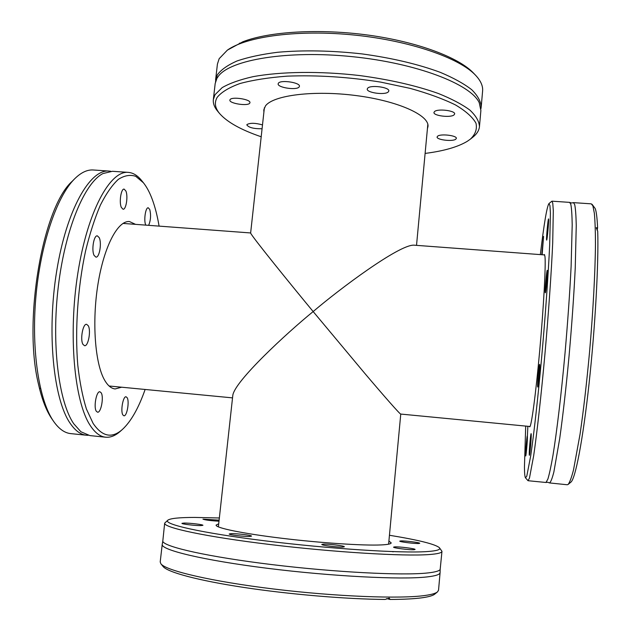 <?xml version="1.0" encoding="UTF-8"?>
<svg xmlns="http://www.w3.org/2000/svg" width="631" height="631" viewBox="0 0 631 631"><rect width="100%" height="100%" fill="white"/><g stroke="black" fill="none" stroke-linecap="round" stroke-linejoin="round"><path stroke-width="0.95" d="M440.162 569.533L440.091 572.617C439.957 574.533 435.548 575.977 426.864 576.947C401.426 579.881 331.559 576.363 267.394 568.294C203.135 560.249 160.763 549.94 162.222 544.387L162.774 541.359C164.502 546.951 208.609 556.913 271.882 564.595C335.077 572.293 402.318 575.677 427.219 573.003C434.798 572.214 439.113 571.063 440.162 569.533L441.968 551.32C441.866 552.874 437.496 553.955 428.867 554.57C403.58 556.455 333.933 552.267 269.887 544.506C205.738 536.768 163.334 527.611 164.667 523.154L167.901 520.133C170.544 518.343 179.488 517.444 194.734 517.428L219.351 517.98M88.182 435.311L86.486 435.232C80.65 434.656 75.215 430.689 70.183 423.33C53.525 399.549 46.655 332.821 56.656 271.298C66.547 209.673 90.028 168.982 109.06 171.064L110.748 171.277M569.919 202.472L571.497 203.008L573.453 202.638L574.707 204.618C575.527 208.609 576.04 215.581 576.253 225.535L575.243 267.954C573.926 295.063 571.852 324.508 569.036 356.278C566.086 387.765 562.978 415.174 559.713 438.521L553.86 472.012C552.164 478.621 550.713 482.258 549.491 482.928L547.637 482.226L545.989 482.486L547.905 479C549.412 473.984 551.1 466.08 552.985 455.282C556.857 431.43 561.298 394.154 565.013 353.297C567.758 321.913 569.793 292.942 571.118 266.392L572.199 224.857C572.041 215.116 571.583 208.277 570.834 204.357L569.651 202.377L551.92 201.171L552.756 203.119L553.308 210.659L552.709 242.612C551.439 271.693 548.591 312.818 544.924 354.18C541.201 395.361 537.052 432.503 533.676 455.685L529.464 478.069L528.029 480.712L525.481 477.817C524.866 476.981 524.519 473.447 524.44 467.232L525.694 426.091M215.502 81.809L217.301 74.908C221.063 69.741 227.681 65.072 237.169 60.915C248.259 57.161 261.755 54.274 277.672 52.27C303.582 49.983 331.701 50.527 362.036 53.911C392.08 58.02 418.164 64.173 440.288 72.352C453.5 77.913 463.966 83.694 471.704 89.697C477.746 95.691 480.909 101.473 481.193 107.057L480.917 108.769M440.091 572.617L438.537 590.222L437.504 591.886C435.729 593.353 431.628 594.544 425.207 595.459C400.717 599.064 336.023 596.611 273.838 589.031C211.582 581.474 165.843 570.661 160.889 563.791L160.203 561.945L162.222 544.387M218.712 523.785L216.102 525.087C215.431 527.871 242.249 533.479 281.418 538.219C320.516 542.968 363.874 545.799 381.376 544.916C387.82 544.6 391.094 543.914 391.196 542.873L388.901 541.067M164.667 523.154L162.774 541.359M437.504 591.886L434.775 594.118C433 595.585 428.946 596.784 422.612 597.707C414.835 598.819 403.974 599.395 390.029 599.45L386.685 598.59M390.029 599.45L389.303 598.133L385.099 599.442C346.766 599.198 289.771 594.41 243.787 587.429C197.74 580.449 167.562 572.214 163.106 566.52L160.889 563.791M389.445 535.262C418.629 540.033 435.28 544.182 439.405 547.708C441.006 549.625 436.786 550.926 426.745 551.597C401.111 553.371 329.145 548.804 265.178 540.862C201.1 532.943 162.151 524.014 167.901 520.133M394.714 546.88C399.155 546.564 415.655 548.654 415.088 549.475L414.023 549.727C409.708 550.074 392.908 547.945 393.57 547.14L394.714 546.88M323.348 544.127C328.467 543.827 344.912 545.894 344.329 546.777L342.885 547.085C337.893 547.416 321.132 545.302 321.818 544.435L323.348 544.127M231.238 533.645C236.846 533.447 252.084 535.309 251.524 536.137L249.624 536.46C244.126 536.689 228.588 534.788 229.234 533.968L231.238 533.645M184.086 523.052C189.592 522.949 203.442 524.613 202.93 525.315L200.887 525.599C195.476 525.726 181.357 524.038 181.941 523.336L184.086 523.052M218.996 521.214C210.494 520.709 205.146 520.023 202.953 519.147L219.115 520.165M400.795 540.925C404.873 540.672 420.246 542.597 419.725 543.299L418.747 543.504C414.78 543.78 399.147 541.824 399.762 541.13L400.795 540.925M86.486 435.232L70.767 433.615C64.717 433.016 59.062 429.033 53.816 421.666L53.674 421.461C39.209 400.953 31.25 350.994 35.801 297.856C40.329 244.71 56.656 196.833 74.387 179.07C80.871 172.578 87.173 169.558 93.301 169.991L109.06 171.064M135.539 224.36L129.458 221.552C117.926 220.337 104.076 246.137 97.994 283.982C91.842 321.763 95.029 363.582 104.565 380.059C107.751 385.604 111.277 388.562 115.15 388.941L121.625 387.205M110.811 386.164L109.889 386.677M128.282 172.373L112.444 171.293L102.948 173.557C84.625 182.832 65.174 228.856 58.304 286.537C51.363 344.187 58.636 401.718 73.693 423.685L80.886 431.746L89.854 435.579L105.653 437.204C100.092 436.66 94.918 432.708 90.146 425.357C74.348 401.608 68.069 334.753 77.873 273.034C87.559 211.219 110.141 170.346 128.282 172.373C133.125 172.776 137.55 175.481 141.573 180.482L143.426 182.785C146.81 187.028 149.792 192.644 152.363 199.641C155.155 207.268 157.395 216.094 159.091 226.119M52.113 419.205L51.979 419.008C47.033 411.869 42.924 401.892 39.643 389.075L40.061 388.31M39.643 389.075L38.562 384.5C22.732 321.132 42.727 206.913 72.297 181.2L74.387 179.07M145.13 389.469C138.528 408.249 130.933 421.603 122.335 429.514C111.892 438.719 102.143 436.668 93.096 423.362L86.408 408.983C82.59 396.733 79.719 382.157 77.794 365.254C74.837 329.966 77.716 287.357 85.571 251.004C89.847 233.502 94.784 218.2 100.384 205.114C106.205 193.599 112.192 185.017 118.336 179.362C124.433 175.457 130.254 174.448 135.799 176.349L143.426 182.785M101.189 392.813C104.005 397.002 101.023 413.021 97.553 412.201L96.306 411.238C93.412 407.169 96.448 390.873 99.903 391.78L101.189 392.813M88.23 325.691C91.211 330.518 88.293 346.529 84.562 345.701L82.992 344.416C79.94 339.715 82.898 323.411 86.613 324.318L88.23 325.691M99.201 237.642C101.938 242.943 99.438 257.858 95.912 257.117L94.106 255.421C91.29 250.239 93.822 235.04 97.348 235.852L99.201 237.642M125.9 191.043C128.227 196.265 126.105 209.894 123.053 209.24L121.326 207.402C118.936 202.275 121.081 188.401 124.141 189.111L125.9 191.043M145.777 225.125L145.674 224.888C143.608 220.195 145.595 207.134 148.269 207.788L149.752 209.5C151.109 215.084 150.738 220.361 148.648 225.338M127.178 397.727C129.607 401.592 126.926 416.539 123.913 415.797L122.848 414.914C120.355 411.152 123.084 395.968 126.082 396.789L127.178 397.727M527.421 436.549C527.555 439.91 526.073 456.544 525.694 455.953L525.607 455.219C525.497 451.678 526.956 435.358 527.335 435.879L527.421 436.549M531.231 434.373C531.412 437.977 529.803 455.945 529.362 455.298L529.251 454.509C529.101 450.692 530.679 433.095 531.128 433.655L531.231 434.373M539.757 364.892C540.041 368.07 538.243 387.734 537.738 387.04L537.628 386.448C537.375 383.017 539.134 363.771 539.647 364.363L539.757 364.892M547.337 270.604C547.708 272.884 545.791 293.502 545.279 292.808L545.184 292.476C544.845 289.945 546.722 269.745 547.251 270.32L547.337 270.604M548.607 219.083C548.978 220.747 547.109 240.75 546.643 240.111L546.58 239.898C546.233 238.005 548.071 218.373 548.544 218.91L548.607 219.083M541.753 254.719L543.575 236.42L542.139 254.743M540.349 254.608C544.017 223.8 546.872 206.794 548.923 203.592L549.932 205.454L550.413 213.065L549.664 245.293C548.3 274.588 545.365 315.871 541.698 356.941C537.975 397.782 533.913 434.049 530.687 455.968L526.759 476.271L525.481 477.817M527.406 435.887L527.871 426.296M548.923 203.592L551.92 201.171M573.453 202.638L591.271 203.845L592.888 205.856L594.347 213.207C595.057 220.755 595.427 231.009 595.459 243.968C595.23 271.914 593.101 311.485 589.551 352.003C586.712 382.82 583.549 410.189 580.063 434.12L573.524 469.858C571.52 477.549 569.722 482.407 568.137 484.427L567.261 484.758L549.491 482.928M592.075 204.318L595.214 208.561C596.366 211.574 597.155 217.955 597.589 227.696L597.186 230.378M528.029 480.712L545.989 482.486M529.37 426.438L529.661 426.84C531.278 427.597 535.766 394.509 539.718 350.599C543.677 306.737 545.941 264.61 544.963 256.478L544.387 254.538L544.032 254.885M218.373 526.893L232.831 395.14C235.166 380.824 286.261 333.476 313.157 311.564L364.308 372.803C383.388 395.345 399.857 414.149 400.709 414.062L530.024 426.501M544.687 254.932L413.747 245.151C398.745 244.82 339.825 288.769 313.157 311.564C291.104 284.904 251.012 235.489 250.633 233.013L264.381 107.743M437.701 136.122C440.864 133.543 457.144 135.547 456.347 138.41L455.685 139.277C452.348 141.794 436.36 139.806 437.094 136.951L437.701 136.122M434.601 111.482C437.977 108.469 455.527 110.67 454.651 113.982L453.949 114.984C450.36 117.934 433.15 115.741 433.962 112.428L434.601 111.482M367.707 88.151C370.681 84.649 389.784 87.252 388.806 91.014L388.278 91.921C385.076 95.344 366.351 92.749 367.242 89.003L367.707 88.151M278.397 83.213C280.527 79.569 300.451 82.527 299.433 86.329L299.141 86.968C296.767 90.541 277.222 87.606 278.153 83.805L278.397 83.213M230.031 99.682C231.601 96.346 250.901 99.28 249.947 102.695L249.766 103.145C247.975 106.41 229.014 103.5 229.881 100.084L230.031 99.682M262.07 128.756C253.859 128.882 248.78 127.604 246.831 124.922L246.997 124.528C250.191 122.785 255.358 122.911 262.496 124.906M261.195 136.769C241.152 129.923 227.341 122.233 219.754 113.714C215.013 108.106 214.138 102.679 217.143 97.419C221.331 92.165 228.958 87.528 240.032 83.513C253.015 80.003 268.719 77.55 287.152 76.154C317.156 74.979 348.344 76.966 380.73 82.117L410.213 88.395C428.173 93.404 443.285 98.933 455.543 104.967C465.844 111.111 472.658 117.192 475.979 123.203C477.296 129.024 475.411 134.348 470.34 139.167L467.279 141.312C457.775 147.015 443.711 151.046 425.105 153.42M219.754 113.714L217.798 111.387C214.43 107.396 212.947 103.452 213.341 99.556L215.037 94.674L222.175 87.622C229.637 83.308 239.835 79.68 252.771 76.73C280.661 71.516 320.169 70.956 359.851 75.578C389.966 79.64 416.129 85.611 438.324 93.483C451.591 98.83 462.105 104.367 469.882 110.094C475.963 115.804 479.158 121.302 479.465 126.586C479.071 130.483 476.823 134.048 472.722 137.282L470.34 139.167M215.581 80.074L217.419 64.086L219.162 58.691L227.397 50.117C246.697 36.338 298.613 29.373 354.33 35.052C410.047 40.692 459.502 57.957 475.64 75.326C480.743 80.776 483.07 86.005 482.605 91.022L481.193 107.057M479.465 126.586L480.885 110.488L479.237 102.719C470.829 84.175 416.705 63.147 352.137 56.648C287.578 50.03 230.331 59.748 218.365 76.225L216.906 78.386L215.187 83.505L213.341 99.556M427.416 128.716L427.968 126.563C429.608 115.331 398.145 100.936 355.908 95.541C313.71 90.036 273.081 95.257 265.493 105.905L263.79 109.889L263.9 112.105M227.397 50.117L242.832 41.772C269.248 31.471 319.736 28.403 368.756 35.178C417.785 41.946 458.887 57.516 473.51 73.093L475.64 75.326M239.559 43.113L240.08 43.294M597.589 227.696L596.232 227.767L597.715 231.206C598.748 262.843 595.214 327.213 589.054 383.711C582.894 440.312 575.377 478.874 570.881 482.155L568.137 484.427M123.881 222.885L124.709 223.548M122.335 429.514L120.119 431.47C115.307 435.721 110.488 437.63 105.653 437.204M439.405 547.708L441.968 551.32M51.979 419.008L53.674 421.461M427.826 124.339L416.523 245.356M122.982 223.421L250.633 232.957M109.084 385.998L232.531 397.877M388.609 544.182L400.764 414.062M392.356 551.597L393.137 551.825"/></g></svg>
